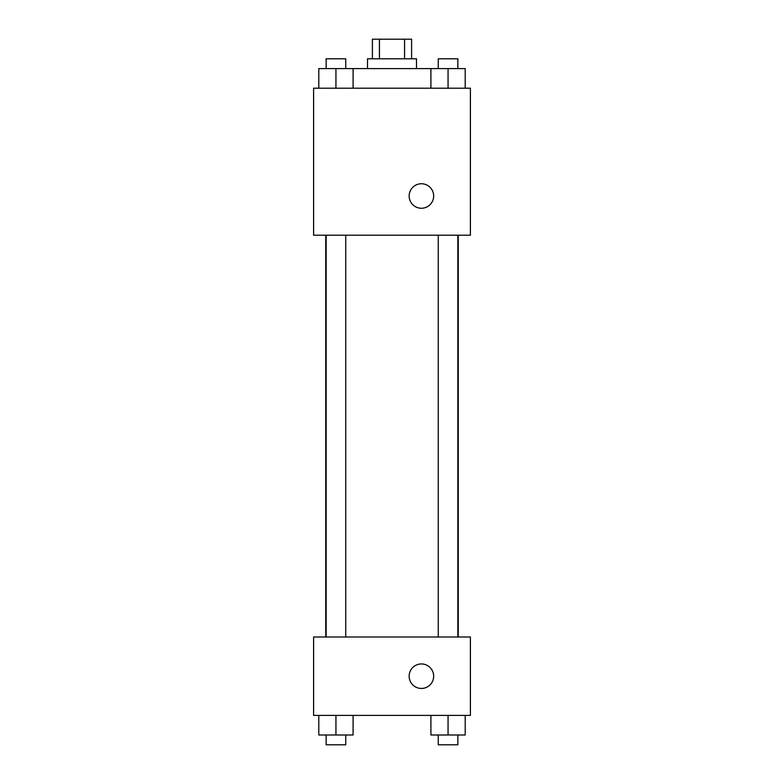 <?xml version="1.0" encoding="UTF-8"?>
<svg xmlns="http://www.w3.org/2000/svg" width="784" height="784" viewBox="0 0 784 784"><rect width="100%" height="100%" fill="white"/><g stroke="black" fill="none" stroke-linecap="round" stroke-linejoin="round"><path stroke-width="1.18" d="M379.427 58.8L379.427 39.2L372.4 39.2L372.4 58.8M379.427 39.2L411.6 39.2L411.6 58.8M404.573 58.8L404.573 39.2M367.5 68.6L367.5 58.8L416.5 58.8L416.5 68.6M430.906 88.2L430.906 68.6L318.794 68.6L318.794 88.2M313.6 88.2L470.4 88.2L470.4 235.2L313.6 235.2L313.6 88.2M409.15 196A12.25 12.25 0 0 1 427.525 185.387A12.25 12.25 0 0 1 427.525 206.613A12.25 12.25 0 0 1 409.15 196M313.6 637L470.4 637L470.4 715.4L313.6 715.4L313.6 637M421.4 688.45A12.25 12.25 0 0 1 410.787 670.075A12.25 12.25 0 0 1 432.013 670.075A12.25 12.25 0 0 1 421.4 688.45M430.906 715.4L430.906 735L465.206 735L465.206 715.4L465.206 735M448.056 735L448.056 715.4M457.856 735L457.856 744.8L438.256 744.8L438.256 735M318.794 715.4L318.794 735L353.094 735L353.094 715.4L353.094 735M335.944 735L335.944 715.4M345.744 735L345.744 744.8L326.144 744.8L326.144 735M430.906 68.6L465.206 68.6L465.206 88.2L465.206 68.6M448.056 88.2L448.056 68.6M457.856 68.6L457.856 58.8L438.256 58.8L438.256 68.6M335.944 88.2L335.944 68.6M353.094 88.2L353.094 68.6L353.094 88.2M345.744 68.6L345.744 58.8L326.144 58.8L326.144 68.6M458.248 637L458.248 235.2M325.752 637L325.752 235.2M438.256 235.2L438.256 637M457.856 235.2L457.856 637M345.744 637L345.744 235.2M326.144 637L326.144 235.2"/></g></svg>
